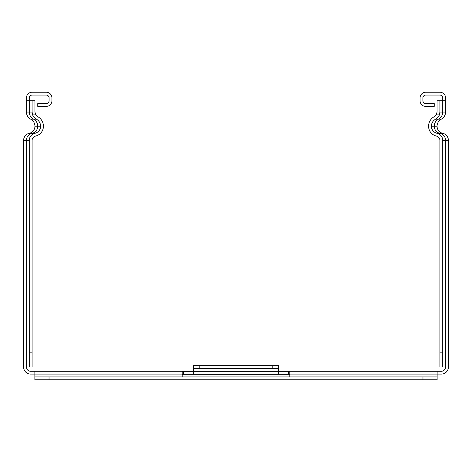 <?xml version="1.0" encoding="UTF-8"?>
<svg xmlns="http://www.w3.org/2000/svg" width="472" height="472" viewBox="0 0 472 472"><rect width="100%" height="100%" fill="white"/><g stroke="black" fill="none" stroke-linecap="round" stroke-linejoin="round"><path stroke-width="0.71" d="M437.066 112.059L436.228 114.897A5.192 5.192 0 0 1 434.317 116.643A10.862 10.862 0 0 0 428.57 126.225A10.095 10.095 0 0 0 436.447 136.072A4.425 4.425 0 0 1 439.904 140.39L439.904 367.021L442.736 367.021L442.736 140.39A7.257 7.257 0 0 0 437.066 133.31A7.257 7.257 0 0 1 431.402 126.225A8.024 8.024 0 0 1 435.65 119.145A8.024 8.024 0 0 0 439.385 114.897L439.904 112.059L439.904 100.731L437.066 100.731L437.066 112.059M436.228 114.897L439.385 114.897A8.024 8.024 0 0 0 439.904 112.059L442.736 112.059A8.024 8.024 0 0 1 438.482 119.145A8.024 8.024 0 0 0 434.234 126.225A7.257 7.257 0 0 0 439.904 133.31A7.257 7.257 0 0 1 445.568 140.39L448.4 140.39L448.4 367.021A7.08 7.08 0 0 1 441.32 374.101L437.137 374.101L437.137 376.939L422.971 376.939L422.971 379.771L437.137 379.771L437.137 376.939M442.736 367.021L448.4 367.021M32.096 367.021L32.096 140.39A4.425 4.425 0 0 1 35.553 136.072A10.095 10.095 0 0 0 43.43 126.225A10.862 10.862 0 0 0 37.683 116.643A5.192 5.192 0 0 1 35.772 114.897L34.934 112.059L34.934 100.731L32.096 100.731L32.096 112.059L32.615 114.897A8.024 8.024 0 0 0 36.35 119.145A8.024 8.024 0 0 1 40.598 126.225A7.257 7.257 0 0 1 34.934 133.31A7.257 7.257 0 0 0 29.264 140.39L29.264 367.021L32.096 367.021M35.772 114.897L32.615 114.897A8.024 8.024 0 0 1 32.096 112.059L29.264 112.059L29.264 97.899A2.832 2.832 0 0 1 32.096 95.061L46.262 95.061A2.832 2.832 0 0 1 49.094 97.899L49.094 100.731A2.832 2.832 0 0 1 46.262 103.563L37.766 103.563L37.766 106.395L46.262 106.395A5.664 5.664 0 0 0 51.932 100.731L51.932 97.899A5.664 5.664 0 0 0 46.262 92.229L32.096 92.229A5.664 5.664 0 0 0 26.432 97.899L26.432 112.059A8.024 8.024 0 0 0 30.68 119.145A8.024 8.024 0 0 1 34.934 126.225A7.257 7.257 0 0 1 29.264 133.31A7.257 7.257 0 0 0 23.6 140.39L23.6 367.021L26.432 367.021A4.248 4.248 0 0 0 30.68 371.269L193.508 371.269M23.6 327.426L23.6 296.268M448.4 301.933L448.4 321.762L448.4 301.933M448.4 160.285L448.4 180.115L448.4 160.285M23.6 185.785L23.6 154.621M445.568 100.731L445.568 97.899A5.664 5.664 0 0 0 439.904 92.229L425.738 92.229A5.664 5.664 0 0 0 420.068 97.899L420.068 100.731A5.664 5.664 0 0 0 425.738 106.395L434.234 106.395L434.234 103.563L425.738 103.563A2.832 2.832 0 0 1 422.906 100.731L422.906 97.899A2.832 2.832 0 0 1 425.738 95.061L439.904 95.061A2.832 2.832 0 0 1 442.736 97.899L442.736 100.731L445.568 100.731L445.568 112.059A8.024 8.024 0 0 1 441.32 119.145A8.024 8.024 0 0 0 437.066 126.225A7.257 7.257 0 0 0 442.736 133.31A7.257 7.257 0 0 1 448.4 140.39M439.904 100.731L442.736 100.731L442.736 112.059L445.568 112.059M278.492 371.269L441.32 371.269A4.248 4.248 0 0 0 445.568 367.021L445.568 140.39L442.736 140.39M32.096 100.731L26.432 100.731M29.264 367.021L26.432 367.021L26.432 140.39A7.257 7.257 0 0 1 32.096 133.31A7.257 7.257 0 0 0 37.766 126.225A8.024 8.024 0 0 0 33.518 119.145A8.024 8.024 0 0 1 29.264 112.059L26.432 112.059M34.863 379.771L34.863 376.939L34.863 379.771L49.029 379.771L49.029 376.939L34.863 376.939L34.863 374.101L30.68 374.101A7.08 7.08 0 0 1 23.6 367.021M244.195 374.101L227.805 374.101M302.576 371.269L282.746 371.269M182.174 376.939L182.174 374.101L34.863 374.101L34.863 371.269M182.174 374.101L182.174 371.671L183.59 371.37L183.59 374.237L278.492 374.237L278.492 371.37L288.41 371.37L289.826 371.671L289.826 376.939M183.59 371.37L193.508 371.37L193.508 368.538L199.172 368.538L199.172 365.706L193.508 365.706L193.508 368.538M183.59 374.237L182.174 374.662M272.828 368.538L278.492 368.538L278.492 365.706L272.828 365.706L272.828 368.538L199.172 368.538M278.492 368.538L278.492 371.37L193.508 371.37L193.508 374.237M49.029 379.771L422.971 379.771M49.029 376.939L422.971 376.939M437.137 371.269L437.137 374.101L289.826 374.101M199.172 365.706L272.828 365.706M289.826 374.662L288.41 374.237L278.492 374.237M339.403 371.269L359.233 371.269M23.6 301.933L23.6 321.762M23.6 160.285L23.6 180.115M442.736 352.855L439.904 352.855M32.096 352.855L29.264 352.855M437.066 133.31L442.736 133.31M431.402 126.225L437.066 126.225M435.65 119.145L441.32 119.145M36.35 119.145L30.68 119.145M40.598 126.225L34.934 126.225M34.934 133.31L29.264 133.31M29.264 140.39L23.6 140.39M288.41 371.37L288.41 374.237"/></g></svg>
